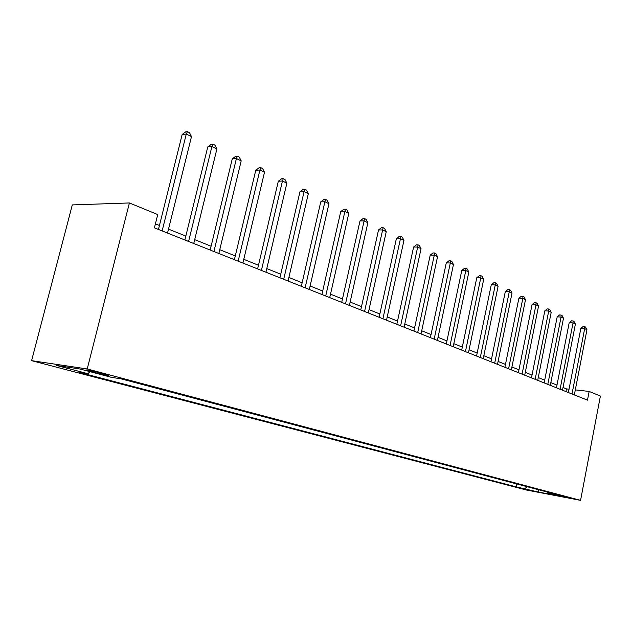 <?xml version="1.0" encoding="UTF-8"?>
<svg xmlns="http://www.w3.org/2000/svg" width="632" height="632" viewBox="0 0 632 632"><rect width="100%" height="100%" fill="white"/><g stroke="black" fill="none" stroke-linecap="round" stroke-linejoin="round"><path stroke-width="0.95" d="M569.306 497.645L558.822 495.551L569.306 497.645M31.6 360.659L526.385 490.013L580.563 500.354L87.216 368.97L31.6 360.659L72.301 204.91L129.418 202.959L87.216 368.97M129.418 202.959L157.739 214.572L154.413 227.852L587.484 400.151L589.158 391.437L575.31 389.889M89.926 371.292L95.132 372.675C104.209 374.91 108.609 375.748 108.356 375.187L99.722 372.777C93.181 371.008 83.416 369.159 86.394 370.241L89.926 371.292L90.115 370.55M89.894 371.64L88.014 373.725L79.119 372.351L516.249 486.877L516.826 483.962M88.014 373.725L56.69 365.493L79.901 368.993L111.477 377.351L121.028 378.829L556.839 494.587L547.699 492.849L560.56 496.254L537.974 491.949L516.249 486.877M589.158 391.437L600.4 396.051L580.563 500.354M569.037 389.193L566.493 388.909L563.025 387.511M556.982 385.086L550.827 382.621M544.697 380.156L538.259 377.573M532.026 375.068L525.287 372.367M518.967 369.823L511.912 366.995M505.482 364.411L498.095 361.449M491.562 358.826L483.828 355.713M477.184 353.051L469.078 349.796M462.316 347.079L453.823 343.674M446.95 340.909L438.039 337.338M431.048 334.526L421.702 330.773M414.584 327.913L404.772 323.979M397.528 321.072L387.226 316.932M379.848 313.97L369.025 309.625M361.504 306.607L350.136 302.041M342.465 298.96L330.512 294.164M322.691 291.02L310.107 285.972M302.135 282.773L288.887 277.448M280.75 274.185L266.791 268.584M258.488 265.243L243.77 259.333M235.286 255.928L219.754 249.695M211.088 246.219L194.696 239.631M185.832 236.076L168.507 229.124M159.446 225.482L155.409 223.862M565.964 391.587L566.493 388.909M524.971 488.536L527.199 486.711M547.241 492.036L547.699 492.849M537.974 491.949L539.009 489.855M162.14 230.925L186.282 134.055L191.496 136.599L167.527 233.066M158.45 229.456L182.166 134.474L186.282 134.055L187.435 131.646L189.513 132.673L191.496 136.599M182.166 134.474L185.784 131.819L187.435 131.646M188.597 241.448L211.894 146.569L216.887 149.002L193.748 243.502M184.876 239.97L207.77 146.924L211.894 146.569L212.945 144.175L214.943 145.155L216.887 149.002M207.77 146.924L211.301 144.317L212.945 144.175M213.908 251.52L236.415 158.537L241.195 160.876L218.846 253.487M210.164 250.035L232.284 158.845L236.415 158.537L237.379 156.167L239.291 157.099L241.195 160.876M232.284 158.845L235.728 156.294L237.379 156.167M238.153 261.166L259.918 170.016L264.5 172.252L242.886 263.054M234.393 259.673L255.778 170.269L259.918 170.016L260.795 167.662L262.628 168.554L264.5 172.252M255.778 170.269L259.136 167.764L260.795 167.662M261.403 270.417L282.457 181.021L286.857 183.169L265.938 272.218M257.619 268.916L278.317 181.226L282.457 181.021L283.255 178.682L285.008 179.543L286.857 183.169M278.317 181.226L281.596 178.769L283.255 178.682M283.705 279.289L304.095 191.591L308.321 193.653L288.058 281.027M279.913 277.78L299.963 191.749L304.095 191.591L304.822 189.268L306.504 190.098L308.321 193.653M299.963 191.749L303.163 189.339L304.822 189.268M305.122 287.813L324.887 201.742L328.948 203.725L309.309 289.48M301.322 286.304L320.756 201.861L324.887 201.742L325.535 199.435L327.163 200.233L328.948 203.725M320.756 201.861L323.884 199.491L325.535 199.435M325.709 296.005L344.875 211.499L348.777 213.411L329.73 297.601M321.901 294.488L340.751 211.586L344.875 211.499L345.459 209.216L347.023 209.982L348.777 213.411M340.751 211.586L343.816 209.255L345.459 209.216M345.507 303.881L364.103 220.892L367.863 222.733L349.377 305.422M341.707 302.365L359.995 220.947L364.103 220.892L364.632 218.633L366.141 219.367L367.863 222.733M359.995 220.947L362.989 218.648L364.632 218.633M364.569 311.465L382.629 229.937L386.247 231.707L368.29 312.943M360.761 309.949L378.529 229.953L382.629 229.937L383.103 227.694L384.548 228.405L386.247 231.707M378.529 229.953L381.459 227.702L383.103 227.694M382.921 318.765L400.475 238.651L403.967 240.358L386.515 320.195M379.121 317.256L396.382 238.643L400.475 238.651L400.893 236.423L402.292 237.111L403.967 240.358M396.382 238.643L399.258 236.423L400.893 236.423M400.617 325.804L417.681 247.057L421.046 248.7L404.085 327.186M396.825 324.295L413.612 247.017L417.681 247.057L418.052 244.853L419.395 245.508L421.046 248.7M413.612 247.017L416.425 244.837L418.052 244.853M417.689 332.598L434.287 255.162L437.534 256.75L421.031 333.925M413.905 331.089L430.226 255.099L434.287 255.162L434.611 252.974L435.906 253.614L437.534 256.75M430.226 255.099L432.991 252.95L434.611 252.974M434.16 339.147L450.316 262.991L453.452 264.524L437.384 340.435M430.384 337.646L446.279 262.904L450.316 262.991L450.6 260.826L451.856 261.443L453.452 264.524M446.279 262.904L448.981 260.787L450.6 260.826M450.063 345.483L465.8 270.551L468.833 272.037L453.183 346.723M446.303 343.982L461.787 270.441L465.8 270.551L466.045 268.403L467.261 269.003L468.833 272.037M461.787 270.441L464.441 268.363L466.045 268.403M465.436 351.597L480.77 277.867L483.709 279.297L468.454 352.79M461.692 350.104L476.773 277.732L480.77 277.867L480.976 275.734L482.153 276.31L483.709 279.297M476.773 277.732L479.38 275.686L480.976 275.734M480.304 357.507L495.251 284.937L498.087 286.32L483.219 358.668M476.567 356.021L491.277 284.779L495.251 284.937L495.417 282.828L496.554 283.381L498.087 286.32M491.277 284.779L493.829 282.765L495.417 282.828M494.682 363.226L509.266 291.779L512.007 293.122L497.502 364.348M490.961 361.749L505.308 291.605L509.266 291.779L509.4 289.685L510.498 290.222L512.007 293.122M505.308 291.605L507.82 289.622L509.4 289.685M508.602 368.764L522.83 298.399L525.492 299.702L511.335 369.854M504.897 367.295L518.896 298.217L522.83 298.399L522.933 296.329L523.999 296.85L525.492 299.702M518.896 298.217L521.361 296.258L522.933 296.329M522.079 374.128L535.968 304.822L538.551 306.078L524.726 375.187M518.39 372.667L532.065 304.616L535.968 304.822L536.047 302.768L537.074 303.273L538.551 306.078M532.065 304.616L534.482 302.688L536.047 302.768M535.138 379.326L548.71 311.039L551.207 312.263L537.706 380.346M531.472 377.865L544.823 310.818L548.71 311.039L548.758 309.001L549.753 309.498L551.207 312.263M544.823 310.818L547.201 308.922L548.758 309.001M547.802 384.367L561.058 317.067L563.483 318.252L550.29 385.354M544.152 382.913L557.195 316.837L561.058 317.067L561.082 315.052L562.053 315.534L563.483 318.252M557.195 316.837L559.533 314.965L561.082 315.052M560.086 389.249L573.042 322.92L575.397 324.074L562.496 390.213M556.452 387.803L569.203 322.675L573.042 322.92L573.034 320.922L573.982 321.388L575.397 324.074M569.203 322.675L571.502 320.827L573.034 320.922M572 393.989L584.671 328.601L586.954 329.714L574.338 394.921M568.389 392.551L580.855 328.34L584.671 328.601L584.647 326.618L585.556 327.068L586.954 329.714M580.855 328.34L583.123 326.523L584.647 326.618M95.377 371.695L95.132 372.675"/></g></svg>
